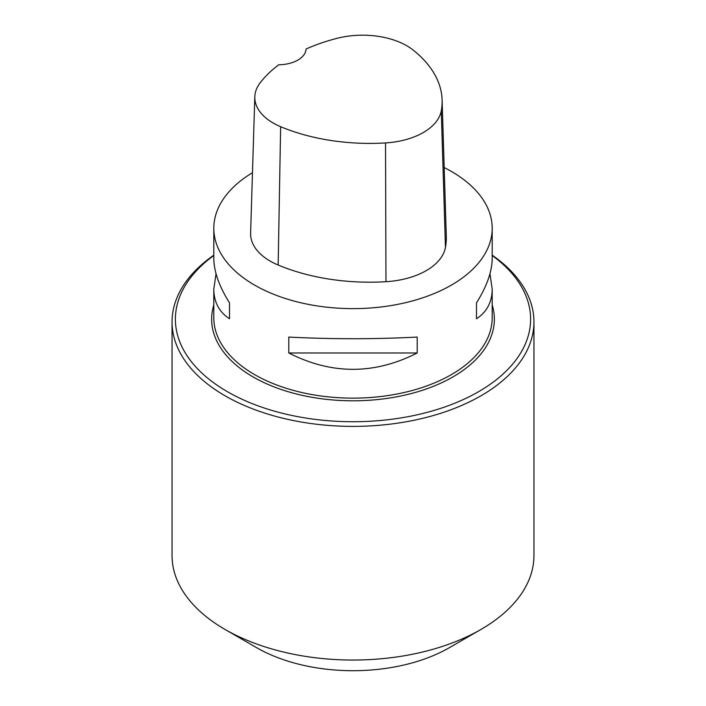 <?xml version="1.0" encoding="UTF-8"?>
<svg xmlns="http://www.w3.org/2000/svg" width="706" height="706" viewBox="0 0 706 706"><rect width="100%" height="100%" fill="white"/><g stroke="black" fill="none" stroke-linecap="round" stroke-linejoin="round"><path stroke-width="1.06" d="M444.189 167.56A139.188 80.36 180 0 1 451.425 171.443A139.188 80.36 180 0 1 492.188 228.267A139.188 80.36 180 0 1 353 308.628A139.188 80.36 180 0 1 213.812 228.267A139.188 80.36 180 0 1 252.474 172.688M213.812 228.267L213.812 258.378C213.909 271.501 219.142 286.327 229.503 302.848L229.503 318.759C219.142 312.008 213.909 302.115 213.812 289.081L213.812 317.779A139.188 80.36 0 0 0 254.575 374.595A139.188 80.36 0 0 0 406.268 392.015A139.188 80.36 0 0 0 492.188 317.779L492.188 289.081C492.091 302.115 486.858 312.008 476.497 318.759L476.497 302.848C486.858 286.327 492.091 271.501 492.188 258.378L492.188 228.267M213.812 289.081L216.036 273.734M489.964 273.734L492.188 289.081M288.789 352.982L288.789 337.071C331.599 339.277 374.401 339.277 417.211 337.071L417.211 352.982C374.401 374.771 331.599 374.771 288.789 352.982L417.211 352.982M442.106 99.978L446.298 236.316A155.894 90.006 180 0 1 445.46 247.409A66.814 38.574 180 0 1 385.97 281.703A155.894 90.006 180 0 1 278.164 265.032A66.814 38.574 180 0 1 250.612 233.13L254.813 96.793A62.613 36.147 180 0 1 260.187 82.761A151.693 87.579 180 0 1 278.773 64.776A27.834 16.07 180 0 0 306.033 49.023A151.693 87.579 180 0 1 337.027 38.327A62.613 36.147 180 0 1 413.222 50.108A151.693 87.579 180 0 1 442.106 99.978A151.693 87.579 180 0 1 441.285 110.78A62.613 36.147 180 0 1 385.538 142.921A151.693 87.579 180 0 1 280.635 126.692A62.613 36.147 180 0 1 254.813 96.793M476.497 302.848L476.497 318.759M229.503 318.759L229.503 302.848M213.812 255.501A177.603 102.538 0 0 0 227.411 391.698A177.603 102.538 0 0 0 471.149 395.748A177.603 102.538 0 0 0 492.188 255.501M213.812 255.166A180.948 104.47 0 0 0 172.052 321.918A180.948 104.47 0 0 0 225.055 395.784A180.948 104.47 0 0 0 422.25 418.437A180.948 104.47 0 0 0 533.948 321.918A180.948 104.47 0 0 0 492.188 255.166M172.052 321.918L172.052 555.578A180.948 104.47 0 0 0 225.046 629.452L256.543 647.631A136.408 78.754 0 0 0 449.457 647.631L480.954 629.452A180.948 104.47 0 0 0 533.948 555.578L533.948 321.918M256.543 647.631L225.055 629.452A180.948 104.47 0 0 0 225.055 629.452A180.948 104.47 0 0 0 480.954 629.452M441.285 110.78L445.46 247.409M385.538 142.921L385.97 281.703M280.635 126.692L278.164 265.032M492.188 304.939A141.359 81.614 180 0 1 353 400.805A141.359 81.614 180 0 1 213.812 304.939"/></g></svg>
